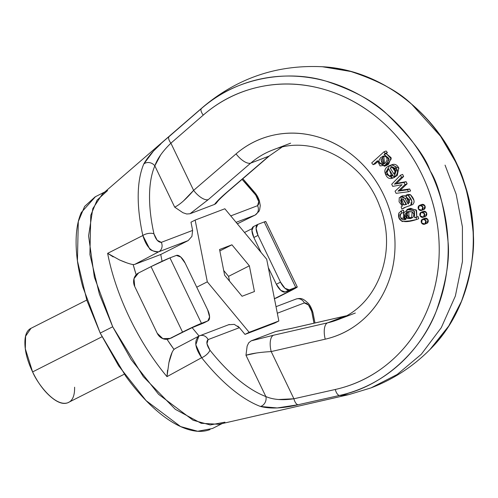 <?xml version="1.0" encoding="UTF-8"?>
<svg xmlns="http://www.w3.org/2000/svg" width="498" height="498" viewBox="0 0 498 498"><rect width="100%" height="100%" fill="white"/><g stroke="black" fill="none" stroke-linecap="round" stroke-linejoin="round"><path stroke-width="0.75" d="M273.639 135.107C259.589 138.164 247.064 144.426 236.058 153.882L193.616 190.373L170.901 143.181L203.246 115.119C219.531 100.994 238.1 91.632 258.948 87.026C279.795 82.413 300.867 83.017 322.156 88.831C343.439 94.645 362.843 105.097 380.366 120.186C397.883 135.269 411.79 153.508 422.08 174.885C432.37 196.262 438.028 218.678 439.049 242.121C440.076 265.565 436.366 287.726 427.919 308.604C419.478 329.477 407.134 347.006 390.893 361.187C374.652 375.368 356.12 384.798 335.285 389.48L293.907 398.767L271.192 351.569L325.238 339.182C339.25 335.969 351.706 329.57 362.612 319.99C373.525 310.403 381.804 298.576 387.463 284.507C393.127 270.439 395.605 255.511 394.902 239.725C394.198 223.938 390.382 208.849 383.454 194.457C376.525 180.058 367.163 167.776 355.379 157.605C343.589 147.433 330.529 140.38 316.205 136.433C301.875 132.493 287.682 132.045 273.639 135.107M403.691 212.428L403.542 210.2L402.135 210.735M405.005 218.578L403.075 217.078M406.984 209.527L413.938 210.722L414.685 217.757L414.423 211.301L408.516 209.129L403.592 212.932L403.697 216.443L405.945 219.301L406.984 209.527L409.126 208.712L416.085 209.907L416.826 216.941L414.685 217.757L418.227 216.661L416.085 217.477L416.565 219.512C403.897 223.739 396.937 221.697 398.91 212.963L401.4 211.015L398.91 212.963L399.197 218.074L402.098 221.523L409.524 220.931L416.565 219.512L416.085 217.477L418.227 216.661L418.706 218.697L416.565 219.512L418.706 218.697L418.227 216.661L416.826 216.941L416.565 210.48L410.657 208.313L408.36 208.998M403.635 176.504L402.621 174.393L400.479 175.209L391.702 184.248L400.479 175.209L401.494 177.325L403.635 176.504L396.551 183.376L403.635 176.504L401.494 177.325L394.41 184.192L399.023 182.897L394.41 184.192L399.023 182.897L396.881 183.712L403.99 182.505L404.999 184.602L403.99 182.505L394.41 184.192L401.494 177.325L400.479 175.209L402.621 174.393L403.635 176.504M406.131 181.689L399.023 182.897L406.131 181.689L403.99 182.505L406.131 181.689L407.14 183.787L404.999 184.602L398.02 191.132L400.162 190.317L407.14 183.787L406.131 181.689M409.63 188.954L400.162 190.317L409.63 188.954L407.482 189.769L409.63 188.954L410.582 190.946L408.441 191.761L396.078 193.336L408.441 191.761L407.482 189.769L408.441 191.761L410.582 190.946L409.63 188.954M392.872 175.377L391.304 175.159L392.872 175.377M389.542 165.622L385.253 173.534L392.468 178.203L394.609 177.381L394.435 177.027L394.609 177.381L392.468 178.203L391.428 176.08L392.468 178.203C389.206 179.255 386.828 177.786 385.346 173.802C384.045 170.291 385.265 167.633 389.025 165.84C392.243 164.303 394.777 165.286 396.62 168.791C398.375 172.134 397.51 174.929 394.018 177.182L388.689 168.791L386.878 172.7L389.156 175.975L391.428 176.08L392.947 175.501L391.428 176.08L389.156 175.975L391.304 175.159L389.156 175.975C386.299 174.032 386.143 171.636 388.689 168.791L394.018 177.182L396.159 176.367L394.018 177.182L396.744 169.04L389.542 165.622L391.683 164.807L398.886 168.224L396.159 176.367M397.267 175.564L398.761 167.969C396.918 164.471 394.385 163.487 391.167 165.025M423.312 209.726L423.923 209.484L424.931 205.917L421.682 204.51M425.006 216.599L425.616 216.35L426.618 212.789L423.375 211.382M426.381 223.527L426.991 223.285L427.994 219.718L424.75 218.311M385.919 165.697L388.583 164.253L391.117 157.661L386.243 153.645L387.394 152.6L385.253 153.421L383.983 151.815L371.713 162.927L373.108 164.695L375.249 163.879L377.366 161.956L375.249 163.879L373.108 164.695L377.422 160.779L380.067 165.921L386.442 165.068L388.969 158.476L384.101 154.461L386.243 153.645L387.394 152.6L386.124 151L383.983 151.815L371.713 162.927L373.108 164.695L377.422 160.779L384.444 166.257L386.585 165.442L391.297 158.794L386.243 153.645L384.101 154.461L389.156 159.609L384.444 166.257M405.142 195.789L402.303 195.951M407.252 197.7L409.817 202.599L407.252 197.7L405.104 198.515L408.024 203.937L405.104 198.515L402.284 196.399L399.259 197.706L399.072 201.796L402.359 206.041L401.127 206.931L402.359 206.041L400.697 196.567L405.104 198.515L407.252 197.7M400.697 196.567L402.838 195.751L406.051 196.33M414.124 202.176L413.987 200.401L410.402 194.674L408.155 194.376L410.402 194.674C414.28 198.727 415.058 202.02 412.742 204.554L404.245 207.666L401.898 209.172L405.64 207.168M384.419 163.724L381.773 162.497L381.007 159.79L383.753 155.98L384.419 163.724M395.487 172.215L392.449 167.434L395.487 172.215M406.337 204.174L405.963 204.149L406.337 204.174M408.734 211.451L409.045 217.408L406.897 218.224L411.522 218.28L412.207 211.824L413.882 214.19L413.321 216.972L410.24 218.628L406.897 218.224L405.266 215.927L405.652 213.206L408.547 211.488L412.207 211.824L407.538 211.793L406.897 218.224L409.045 217.408L412.475 217.794L409.045 217.408L407.401 215.086M407.8 212.391L408.746 211.445M203.209 106.877L102.401 194.039L92.809 208.606L88.582 235.915L94.371 277.168L112.697 326.769L143.324 376.656L175.333 409.337L201.186 423.294L219.045 424.296L348.955 394.584L371.054 387.88L397.186 374.484L421.296 354.277L441.296 327.647L455.371 296.011L462.437 261.575L462.412 226.876L456.143 194.195L445.056 165.131L456.143 194.195L462.412 226.876L462.437 261.575L455.371 296.011L441.296 327.647L421.296 354.277L397.186 374.484L371.054 387.88L353.287 393.271L371.054 387.88C393.439 379.289 413.091 366.491 430.004 349.49L448.754 325.997L461.459 301.327C471.189 273.315 475.067 250.139 473.1 231.807C469.552 198.098 463.632 174.661 455.353 161.489L440.581 136.29L411.734 104.287C398.742 91.539 378.449 80.608 350.853 71.5L322.374 66.738C277.405 64.535 237.683 77.918 203.209 106.877L201.41 108.545A162.217 71.301 -116.9 0 1 203.084 106.989M348.693 394.64A162.217 71.301 -116.9 0 1 339.493 395.462L298.065 404.75L277.162 407.962L260.442 406.455A146.331 64.323 -116.9 0 1 201.659 357.701L166.973 376.637A135.132 59.399 -116.9 0 1 107.636 253.345L142.851 235.51A146.331 64.323 -116.9 0 1 143.766 164.016L153.515 151.006L160.73 144.034M170.901 143.181L193.616 190.373C186.246 198.988 179.94 204.585 174.705 207.162L154.828 165.865C157.337 158.725 162.69 151.162 170.901 143.181A7.271 3.05 -131 0 1 169.034 136.639A7.271 3.05 49 0 0 170.901 143.181L203.246 115.119A7.271 3.05 -130.9 0 1 201.41 108.545A7.271 3.05 49.1 0 0 203.246 115.119A156.229 140.175 69.1 0 1 422.08 174.885A156.229 140.175 69.1 0 1 335.285 389.48A7.271 3.181 77.3 0 0 339.493 395.462A163.375 146.586 -110.9 0 0 430.26 171.051A163.375 146.586 -110.9 0 0 201.41 108.545L169.034 136.639L201.41 108.545C237.627 75.951 290.073 70.069 325.76 81.062C353.319 90.182 373.612 101.113 386.635 113.849C410.638 137.193 425.18 156.26 430.26 171.051C438.62 184.192 444.533 207.629 448.007 241.362C449.943 259.713 446.059 282.889 436.366 310.883C423.175 346.639 386.741 385.782 339.493 395.462L348.955 394.584M189.993 213.76L186.725 213.997L182.934 212.721L174.705 207.162L154.828 165.865C151.454 173.858 149.693 183.694 149.543 195.378C149.394 207.056 150.869 219.892 153.963 233.892L157.2 240.279L161.296 242.352L192.614 230.425L190.989 222.189L195.154 220.079L224.841 208.768L266.685 259.221L278.843 320.98L274.684 323.09L278.843 320.98L249.156 332.291L207.311 281.837L195.154 220.079L224.841 208.768L266.685 259.221L278.843 320.98L249.156 332.291L244.997 334.395L274.684 323.09L244.997 334.395L239.414 327.672L208.102 339.599L206.956 343.657L209.919 350.156C219.17 361.809 228.594 371.62 238.2 379.588C247.799 387.55 257.018 393.202 265.851 396.551L245.975 355.255C251.596 353.474 260 352.242 271.192 351.569A14.542 6.368 -102.9 0 1 273.57 335.222A14.542 6.368 77.1 0 0 271.192 351.569L325.238 339.182A14.542 6.368 -102.9 0 1 327.616 322.835A90.879 81.541 69.1 0 0 338.422 319.461A90.879 81.541 69.1 0 1 327.616 322.835L273.57 335.222L251.16 340.856L275.687 331.512L251.16 340.856L273.57 335.222L327.616 322.835L345.612 315.981L291.567 328.369L275.687 331.512L291.567 328.369L345.612 315.981A14.542 6.368 -102.9 0 1 346.023 315.857A14.542 6.368 77.1 0 0 345.612 315.981L327.616 322.835A14.542 6.368 77.1 0 0 325.238 339.182A105.42 94.589 -110.9 0 0 383.454 194.457A105.42 94.589 -110.9 0 0 236.058 153.882A14.542 6.107 49.3 0 0 250.737 163.095A90.879 81.541 69.1 0 1 274.429 149.375A90.879 81.541 69.1 0 0 250.737 163.095L208.295 199.586L189.993 213.76L214.52 204.417L189.993 213.76L208.295 199.586A14.542 6.107 -130.7 0 1 193.616 190.373L183.351 201.061M268.739 156.241L250.737 163.095A14.542 6.107 -130.7 0 1 236.058 153.882L193.616 190.373A14.542 6.107 49.3 0 0 208.295 199.586L250.737 163.095L268.739 156.241A14.542 6.107 49.3 0 0 269.592 155.718A14.542 6.107 -130.7 0 1 268.739 156.241L226.291 192.732L268.739 156.241M230.755 215.895L257.578 205.674L258.723 201.615L255.76 195.116L242.084 179.367A139.235 61.204 -116.9 0 1 255.76 195.116C259.06 200.227 259.663 203.75 257.578 205.674A7.271 6.524 69.1 0 1 254.901 215.173L236.096 222.338L254.901 215.173L237.328 223.82L254.901 215.173A7.271 6.524 -110.9 0 0 257.578 205.674L230.755 215.895M313.983 323.202L311.711 311.381L308.474 304.994L304.378 302.927L277.318 313.23L304.378 302.927C307.391 302.915 309.837 305.735 311.711 311.381A7.271 3.293 -12.5 0 1 312.999 312.831A7.271 3.293 167.5 0 0 311.711 311.381A139.235 61.204 -116.9 0 1 313.983 323.202M214.52 204.417C216.73 201.491 220.658 197.6 226.291 192.732A14.542 6.107 49.3 0 0 227.144 192.216A14.542 6.107 -130.7 0 1 226.291 192.732C220.658 197.6 216.73 201.491 214.52 204.417L215.858 203.645L217.601 201.478M95.46 196.691L81.305 212.509C77.601 220.938 75.87 231.595 76.126 244.468C76.375 257.341 78.591 271.454 82.761 286.811L100.21 333.094L125.813 376.27C135.425 389.554 145.379 400.716 155.675 409.767C165.977 418.812 175.831 425.049 185.25 428.485C194.668 431.915 202.929 432.276 210.031 429.575M104.81 191.954L95.106 196.872L84.61 206.44L78.298 221.579L77.42 260.84L86.895 300.419L100.21 333.094L118.617 365.793L146.113 400.641L180.612 426.574L197.706 431.262L212.447 428.504L222.152 423.586M224.928 422.18L210.193 424.937L193.093 420.25L158.594 394.316L131.099 359.469L112.697 326.769L100.21 333.094L112.697 326.769L99.376 294.094L89.908 254.515L90.779 215.254L97.091 200.115L107.593 190.547M126.847 262.876L119.452 259.925C125.527 262.571 130.103 264.127 133.178 264.587L134.74 264.394L158.619 251.845L188.207 240.578L160.742 254.49L162.08 261.294L160.742 254.49L188.207 240.578L158.619 251.845L134.74 264.394L160.742 254.49L134.74 264.394L133.178 264.587L136.147 274.734M167.017 339.319L174.007 349.422A120.939 53.155 -116.9 0 1 167.029 339.319M199.063 336.019L192.141 327.672L199.063 336.019M254.434 291.548L249.367 265.82L231.931 244.798L219.562 249.51L224.629 275.238L242.065 296.26L254.434 291.548L242.065 296.26L224.629 275.238L219.562 249.51L231.931 244.798L249.367 265.82L254.434 291.548M171.324 337.98A10.383 9.319 -110.9 0 0 172.196 337.6L170.055 338.416A10.383 9.319 69.1 0 1 169.177 338.802A10.383 9.319 69.1 0 1 157.231 333.28L134.734 286.524A10.383 9.319 69.1 0 1 138.556 272.96L151.037 266.635A15.581 0.647 154.3 0 1 169.949 257.864L151.037 266.635L182.542 332.091A15.581 0.647 -25.7 0 1 201.453 323.32L169.949 257.864L176.379 255.418A10.383 4.563 -116.9 0 1 185.163 263.137L207.666 309.887L209.59 316.977L207.878 320.874L201.453 323.32L169.949 257.864L176.379 255.418L180.724 256.999L185.163 263.137L207.666 309.887A10.383 4.563 -116.9 0 1 208.089 320.774A10.383 4.563 -116.9 0 1 207.878 320.874L193.249 326.906L170.055 338.416L162.852 338.659L157.231 333.28L134.734 286.524L133.987 278.681L138.556 272.96L151.037 266.635L182.542 332.091L170.055 338.416L191.823 327.815L203.719 322.978L197.289 325.431A10.383 0.43 -25.7 0 0 184.683 331.276L171.001 338.105M203.719 322.978L207.878 320.874L203.719 322.978A10.383 4.563 63.1 0 0 203.931 322.885M119.452 259.925L107.636 253.345A135.132 59.399 63.1 0 0 166.973 376.637L201.659 357.701A7.271 2.758 -38.4 0 0 209.919 350.156C206.62 345.046 206.01 341.528 208.102 339.599L239.414 327.672L244.997 334.395L249.156 332.291L207.311 281.837L196.741 287.19L207.311 281.837L195.154 220.079L190.989 222.189L192.614 230.425L191.911 236.382L188.207 240.578L191.911 236.382L192.614 230.425L161.296 242.352A7.271 6.524 69.1 0 1 158.619 251.845A7.271 6.524 -110.9 0 0 161.296 242.352C158.283 242.358 155.843 239.538 153.963 233.892A7.271 3.293 167.5 0 0 142.851 235.51C146.325 246.952 151.579 252.399 158.619 251.845C152.898 251.285 149.798 250.064 149.319 248.191L142.851 235.51L107.636 253.345L113.195 256.893M167.552 370.195L166.973 376.637L168.903 362.675C170.384 355.914 172.084 351.495 174.007 349.422L175.24 348.55M136.166 274.759A120.939 53.155 -116.9 0 1 133.178 264.587M172.034 352.671L168.903 362.675M229.279 324.484L199.125 336.001C193.934 340.395 194.78 347.629 201.659 357.701L195.801 344.765L198.833 336.138M169.034 136.639C156.833 146.636 148.41 155.762 143.766 164.016A7.271 6.119 22.9 0 1 154.828 165.865A7.271 6.119 -157.1 0 0 143.766 164.016A146.331 64.323 63.1 0 0 142.851 235.51A7.271 3.293 -12.5 0 1 153.963 233.892A139.235 61.204 -116.9 0 1 154.828 165.865L160.692 154.853M339.493 395.462A7.271 3.181 -102.7 0 1 335.285 389.48L293.907 398.767A7.271 3.181 77.4 0 0 298.065 404.75L339.493 395.462M395.051 191.207L396.078 193.336L395.051 191.207L402.023 184.714L395.051 191.207M382.041 164.539L384.182 163.718L382.041 164.539L383.317 164.315L384.051 155.98L382.694 156.216L382.041 164.539L379.625 163.313L378.866 160.605L380.74 157.493L384.051 155.98L386.56 157.2L387.207 159.97L385.197 163.114L382.041 164.539M403.822 204.964L405.963 204.149L403.822 204.964L406.517 204.41L403.822 204.964L401.525 203.408L400.523 200.495L401.625 198.808L403.585 199.424L401.606 198.814L403.822 204.964M405.484 207.218L401.898 209.172L401.127 206.931L401.898 209.172L404.133 207.703L410.601 205.369L411.846 201.217L408.26 195.49L406.007 195.191L408.155 194.376L406.007 195.191L408.26 195.49L410.402 194.674L408.26 195.49C412.139 199.542 412.917 202.842 410.601 205.369L409.698 205.78M391.453 167.434L390.115 167.944L391.453 167.434M394.105 174.232L390.115 167.944L394.105 174.232L395.443 170.272L392.773 167.502L390.115 167.944L392.773 167.502C395.885 168.897 396.333 171.138 394.105 174.232M387.394 152.6L386.124 151L383.983 151.815L385.253 153.421L387.394 152.6M401.618 213.219C399.197 214.781 400.243 221.629 405.945 219.301L400.934 217.9C399.713 215.385 399.944 213.823 401.618 213.219L401.4 211.015L403.542 210.2L401.4 211.015L401.618 213.219L403.76 212.403L401.587 213.231M400.635 211.22L403.542 210.2L403.76 212.403M398.02 191.132L407.482 189.769L398.02 191.132L400.162 190.317L407.14 183.787L404.999 184.602L398.02 191.132M406.536 204.435L405.839 204.672L406.536 204.435L403.585 199.424L406.536 204.435M403.673 212.434L405.248 218.796M402.851 198.851L405.963 204.149M406.007 195.191L406.48 197.376L409.711 199.854L408.024 203.937L408.684 203.726L406.007 195.191M392.729 186.383L391.702 184.248L392.729 186.383L402.023 184.714L392.729 186.383M384.101 154.461L385.253 153.421L384.101 154.461M389.336 169.806L391.304 175.159M219.842 250.924L231.931 244.798L219.842 250.924M223.689 270.482L228.563 276.359L249.367 265.82L228.563 276.359L229.503 281.115L228.563 276.359L223.689 270.482M276.309 297.991A10.383 9.319 -110.9 0 0 277.187 297.611L289.674 291.286L275.045 298.427A10.383 9.319 69.1 0 1 274.46 298.694L287.527 292.102L287.103 291.218L287.527 292.102L292.158 289.599L291.567 289.519A10.383 0.43 -25.7 0 1 292.606 289.238A10.383 0.43 -25.7 0 1 287.527 292.102L275.992 298.115M425.018 160.81L425.192 161.122M253.638 226.509A10.383 4.563 63.1 0 0 253.426 226.609A10.383 4.563 63.1 0 0 253.849 237.496L258.014 235.386A10.383 4.563 -116.9 0 1 257.584 224.498A10.383 4.563 -116.9 0 1 257.796 224.405L264.226 221.952L295.725 287.408L285.136 291.965L291.567 289.519L285.136 291.965L289.301 289.861A10.383 4.563 -116.9 0 1 280.511 282.142L258.014 235.386L256.084 228.296L257.796 224.405L264.226 221.952L295.725 287.408L289.301 289.861L284.949 288.274L280.511 282.142L276.353 284.246L268.335 267.594L276.353 284.246A10.383 4.563 63.1 0 0 285.136 291.965L280.791 290.384L276.353 284.246L280.511 282.142L258.014 235.386L253.849 237.496L261.014 252.38L253.849 237.496L251.926 230.406L253.494 226.571M252.063 228.657L244.512 232.479L252.063 228.657M297.281 286.985A15.581 0.647 -25.7 0 1 289.674 291.286L296.615 287.533L295.725 287.408A15.581 0.647 -25.7 0 1 297.281 286.985L265.783 221.523A15.581 0.647 154.3 0 0 264.226 221.952L265.801 221.56M291.977 328.244A14.542 6.368 77.1 0 0 291.567 328.369A14.542 6.368 -102.9 0 1 291.977 328.244M295.401 299.329A7.271 6.524 69.1 0 1 296.017 299.061A7.271 6.524 69.1 0 1 304.378 302.927A7.271 6.524 -110.9 0 0 296.017 299.061M277.237 331.189L275.687 331.512M324.298 66.869A163.375 146.586 69.1 0 1 461.173 174.941A163.375 146.586 69.1 0 1 432.332 347.087M234.259 324.372L228.707 324.733L234.259 324.372L239.414 327.672L237.826 326.128M86.764 300.064L30.976 328.325L25.597 336.231L25.317 348.793L32.607 371.919L102.009 336.76L32.607 371.919C37.182 383.118 54.817 407.115 67.753 402.789L124.319 374.185M31.748 327.983C27.017 329.788 24.732 334.98 24.9 343.558C25.068 352.136 27.639 361.585 32.607 371.919C37.58 382.246 43.494 390.426 50.354 396.452C57.22 402.477 63.016 404.594 67.753 402.789C72.484 400.99 74.768 395.798 74.6 387.22M271.192 351.569L293.907 398.767L278.432 399.514M265.851 396.551A7.271 5.883 110.7 0 1 260.442 406.455C270.265 408.995 282.808 408.428 298.065 404.75A7.271 3.181 -102.6 0 1 293.907 398.767C282.665 400.479 273.315 399.738 265.851 396.551A139.235 61.204 -116.9 0 1 209.919 350.156A7.271 2.758 141.6 0 1 201.659 357.701A146.331 64.323 63.1 0 0 260.442 406.455A7.271 5.883 -69.3 0 0 265.851 396.551L245.975 355.255L256.47 352.995M208.102 339.599A7.271 6.524 -110.9 0 0 199.735 335.733A7.271 6.524 69.1 0 1 208.102 339.599M199.125 336.001A7.271 6.524 69.1 0 1 199.735 335.733M251.16 340.856L248.714 342.798L247.133 346.116L245.975 355.255M255.586 193.504A7.271 2.758 141.6 0 1 255.76 195.116A7.271 2.758 -38.4 0 0 255.586 193.504M423.605 209.614A2.727 2.446 -110.9 0 0 421.881 204.441M421.563 204.572L420.144 205.114M419.739 205.257A2.727 2.446 69.1 0 1 421.781 210.299L422.783 206.738L419.422 205.388L418.413 208.948L421.781 210.299M421.464 210.43A2.727 2.446 69.1 0 1 419.422 205.388M426.668 223.415A2.727 2.446 -110.9 0 0 424.95 218.242M424.626 218.373L423.207 218.915M422.802 219.058A2.727 2.446 69.1 0 1 424.85 224.1L425.852 220.539L422.485 219.188L421.482 222.749L424.85 224.1M424.526 224.231A2.727 2.446 69.1 0 1 422.485 219.188M425.292 216.481A2.727 2.446 -110.9 0 0 423.574 211.314M423.25 211.445L421.831 211.98M421.426 212.129A2.727 2.446 69.1 0 1 423.474 217.165L424.477 213.605L421.109 212.26L420.107 215.821L423.474 217.165M423.151 217.302A2.727 2.446 69.1 0 1 421.109 212.26M355.329 313.03L337.333 319.89C377.241 306.239 398.493 251.552 379.513 205.767C362.706 159.727 311.094 133.887 272.63 150.035L290.627 143.175M169.252 338.771L171.393 337.955M208.071 320.787L203.912 322.897M174.916 348.7L198.727 336.187M276.994 331.207L291.94 328.257L346.091 315.844M281.868 147.221L269.536 155.768L227.094 192.259C221.305 197.451 218.087 200.601 217.427 201.709L217.433 201.702M276.384 297.966L274.242 298.781M237.334 223.832L255.088 215.099M276.029 306.675L295.968 299.08C302.099 297.35 304.023 299.665 308.088 303.126C309.993 305.05 311.624 308.262 312.987 312.763L314.997 322.972M257.603 224.486L253.445 226.596M322.436 66.738C382.539 69.751 440.518 115.816 462.393 177.425C485.158 237.235 472.023 308.032 430.104 349.397M242.85 178.714L255.63 193.548L257.553 196.449L259.334 200.457L260.273 205.574L259.62 209.87L258.929 211.407L255.082 215.099M421.775 204.479L419.633 205.294M421.569 210.393L423.717 209.577M424.838 218.28L422.696 219.095M424.638 224.193L426.78 223.372M423.462 211.351L421.32 212.167M423.263 217.259L425.404 216.443"/></g></svg>
